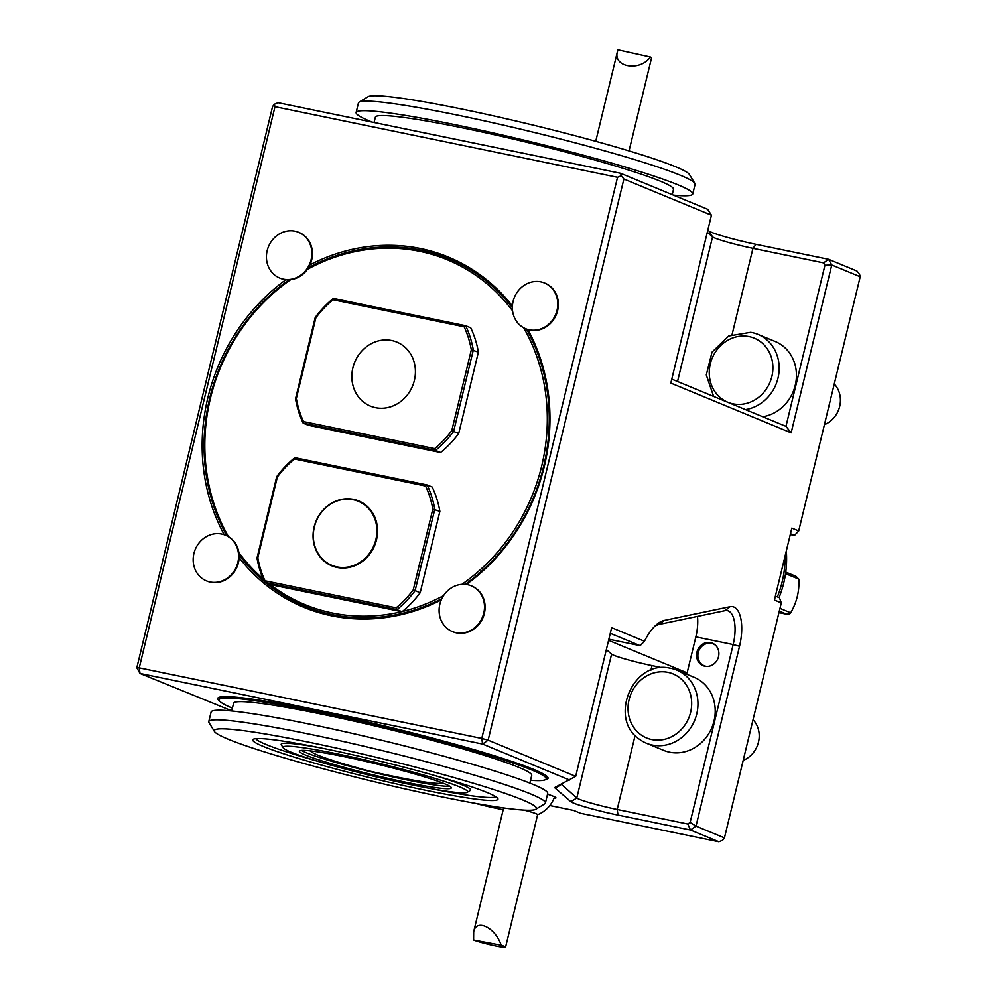 <?xml version="1.0" encoding="UTF-8"?>
<svg xmlns="http://www.w3.org/2000/svg" width="997" height="997" viewBox="0 0 997 997"><rect width="100%" height="100%" fill="white"/><g stroke="black" fill="none" stroke-linecap="round" stroke-linejoin="round"><path stroke-width="1.5" d="M443.54 783.343C434.343 784.315 409.331 780.153 368.516 770.855C332.936 761.284 313.494 754.604 310.179 750.841M314.13 526.989A35.132 31.73 -67.5 0 0 337.073 567.467A35.132 31.73 -67.5 0 0 376.492 539.838A35.132 31.73 -67.5 0 0 353.549 499.36A35.132 31.73 -67.5 0 0 314.13 526.989M375.857 539.676A34.633 31.281 -67.5 0 0 336.774 501.092A34.633 31.281 -67.5 0 0 322.704 559.242A34.633 31.281 -67.5 0 0 375.857 539.676M420.173 592.754L439.876 511.361A98.454 88.945 -67.5 0 0 432.237 487.047L427.152 484.953L294.825 457.673A98.454 88.945 -67.5 0 0 276.705 476.666L257.002 558.058A98.454 88.945 -67.5 0 0 264.641 582.36L269.726 584.466L402.053 611.747A98.454 88.945 -67.5 0 0 420.173 592.754L413.269 589.813L432.81 509.068A96.971 87.599 -67.5 0 0 425.607 486.025L294.489 458.994A96.971 87.599 -67.5 0 0 277.353 477.015L257.812 557.759A96.971 87.599 -67.5 0 0 265.003 580.802L396.133 607.834A96.971 87.599 -67.5 0 0 413.269 589.813M265.003 580.802L264.641 582.36L396.98 609.641L396.133 607.834M402.053 611.747L396.98 609.641A98.454 88.945 -67.5 0 0 415.101 590.648L434.792 509.255A98.454 88.945 -67.5 0 0 427.152 484.953L425.607 486.025M257.002 558.058L257.812 557.759M276.705 476.666L277.353 477.015M294.825 457.673L294.489 458.994M439.876 511.361L432.81 509.068M529.27 329.82A24.738 22.345 112.5 0 1 525.618 328.698A24.738 22.345 112.5 0 1 512.383 306.428A24.738 22.345 112.5 0 1 544.524 282.986A24.738 22.345 112.5 0 1 556.451 312.397A24.738 22.345 112.5 0 1 529.27 329.82M544.823 283.111A24.738 22.345 112.5 0 1 545.11 283.223A24.738 22.345 112.5 0 1 556.675 313.706A24.738 22.345 112.5 0 1 527.887 329.558A24.738 22.345 112.5 0 1 526.204 328.948A24.738 22.345 112.5 0 1 525.918 328.823M283.335 279.148A24.738 22.345 112.5 0 1 279.683 278.026A24.738 22.345 112.5 0 1 268.492 246.62A24.738 22.345 112.5 0 1 298.589 232.301A24.738 22.345 112.5 0 1 309.406 264.604A24.738 22.345 112.5 0 1 283.335 279.148M298.888 232.426A24.738 22.345 112.5 0 1 299.187 232.55A24.738 22.345 112.5 0 1 309.992 264.841A24.738 22.345 112.5 0 1 307.4 269.34A24.738 22.345 112.5 0 1 290.7 279.646A24.738 22.345 112.5 0 1 285.94 279.696A24.738 22.345 112.5 0 1 280.269 278.263A24.738 22.345 112.5 0 1 279.983 278.138M210.068 581.999A24.738 22.345 112.5 0 1 206.416 580.877A24.738 22.345 112.5 0 1 194.864 550.394A24.738 22.345 112.5 0 1 223.64 534.542A24.738 22.345 112.5 0 1 225.322 535.152A24.738 22.345 112.5 0 1 237.261 564.564A24.738 22.345 112.5 0 1 210.068 581.999M225.621 535.277A24.738 22.345 112.5 0 1 225.92 535.401A24.738 22.345 112.5 0 1 228.512 536.698A24.738 22.345 112.5 0 1 238.869 552.587A24.738 22.345 112.5 0 1 239.143 557.672A24.738 22.345 112.5 0 1 207.002 581.114A24.738 22.345 112.5 0 1 206.715 580.989M352.901 367.768A34.633 31.281 -67.5 0 0 391.971 406.34A34.633 31.281 -67.5 0 0 406.041 348.202A34.633 31.281 -67.5 0 0 352.901 367.768M464.141 326.792L333.01 299.761A96.971 87.599 -67.5 0 0 315.875 317.781L296.333 398.538A96.971 87.599 -67.5 0 0 303.537 421.581L434.655 448.613A96.971 87.599 -67.5 0 0 451.791 430.579L471.332 349.835A96.971 87.599 -67.5 0 0 464.141 326.792L465.674 325.72L333.347 298.439A98.454 88.945 -67.5 0 0 315.226 317.432L295.523 398.825A98.454 88.945 -67.5 0 0 303.163 423.139L303.537 421.581M440.574 452.513L435.502 450.42L303.163 423.139L308.322 425.258L440.574 452.513A98.454 88.945 -67.5 0 0 458.695 433.521L478.398 352.128A98.454 88.945 -67.5 0 0 470.758 327.826L465.674 325.72A98.454 88.945 -67.5 0 1 473.313 350.022L453.623 431.427L451.791 430.579M333.347 298.439L333.01 299.761M478.398 352.128L471.332 349.835M458.695 433.521L453.623 431.427A98.454 88.945 -67.5 0 1 435.502 450.42L434.655 448.613M295.523 398.825L296.333 398.538M315.226 317.432L315.875 317.781M456.003 632.671A24.738 22.345 112.5 0 1 452.351 631.55A24.738 22.345 112.5 0 1 440.101 603.21A24.738 22.345 112.5 0 1 465.587 584.404A24.738 22.345 112.5 0 1 471.257 585.825A24.738 22.345 112.5 0 1 483.184 615.249A24.738 22.345 112.5 0 1 456.003 632.671M471.556 585.949A24.738 22.345 112.5 0 1 471.843 586.074A24.738 22.345 112.5 0 1 483.047 617.479A24.738 22.345 112.5 0 1 452.937 631.799A24.738 22.345 112.5 0 1 452.65 631.674M402.364 611.497A186.526 168.493 -67.5 0 0 443.528 595.658M461.923 584.342A186.526 168.493 -67.5 0 0 523.687 327.776M512.57 310.827A186.526 168.493 -67.5 0 0 307.4 269.34M290.7 279.646A186.526 168.493 -67.5 0 0 228.512 536.698M238.869 552.587A186.526 168.493 -67.5 0 0 263.034 578.759M239.118 554.793A188.009 169.839 -67.5 0 0 264.205 581.438M266.012 582.933A188.009 169.839 -67.5 0 0 304.795 606.151A188.009 169.839 -67.5 0 0 441.808 598.686M270.162 584.554A186.526 168.493 -67.5 0 0 401.641 611.672M465.225 584.367A188.009 169.839 -67.5 0 0 526.503 329.072M512.358 307.649A188.009 169.839 -67.5 0 0 448.5 258.672A188.009 169.839 -67.5 0 0 308.459 267.732M289.03 279.796A188.009 169.839 -67.5 0 0 226.805 535.788M304.995 606.226A188.009 169.839 -67.5 0 0 305.194 606.313A188.009 169.839 -67.5 0 0 441.584 599.172M512.358 307.3A188.009 169.839 -67.5 0 0 448.899 258.834A188.009 169.839 -67.5 0 0 448.7 258.759M465.761 584.416A188.009 169.839 -67.5 0 0 526.89 329.209M650.318 57.003L617.99 49.85L617.43 51.645C612.744 67.322 640.211 71.796 650.318 57.003A17.31 1.259 13.6 0 1 651.577 57.814L629.045 150.921M524.11 810.1A17.31 1.259 13.6 0 1 537.632 814.649L505.579 947.15A17.31 1.259 -166.4 0 0 501.204 945.193C495.384 927.546 476.23 918.2 473.675 931.759L503.635 807.919M505.579 947.15A17.31 1.259 -166.4 0 1 492.368 945.218A17.31 1.259 -166.4 0 1 473.6 939.997L473.675 931.759M503.211 809.664A29.686 2.168 13.6 0 1 496.755 808.417A29.686 2.168 13.6 0 1 475.569 803.395M473.6 939.997L501.204 945.193M753.047 719.684A24.738 22.345 112.5 0 1 743.201 760.387M834.265 383.97A24.738 22.345 112.5 0 1 824.419 424.66M672.227 194.652L673.511 189.305A153.376 11.204 -166.4 0 0 660.587 181.292A153.376 11.204 -166.4 0 0 463.642 128.102A153.376 11.204 -166.4 0 0 375.37 117.172L374.074 122.506M359.119 102.143L368.043 96.721A165.739 12.101 13.6 0 1 531.351 124.687A165.739 12.101 13.6 0 1 689.376 174.463L694.834 183.361A173.166 12.637 -166.4 0 0 529.731 131.355A173.166 12.637 -166.4 0 0 359.119 102.143A173.166 12.637 -166.4 0 0 358.446 102.928L356.128 112.524A173.166 12.637 13.6 0 1 455.803 124.849A173.166 12.637 13.6 0 1 692.753 193.954A173.166 12.637 13.6 0 1 673.399 195.138M692.753 193.954L695.071 184.37A173.166 12.637 -166.4 0 0 694.834 183.361M371.968 122.07A173.166 12.637 13.6 0 1 356.128 112.524M777.361 596.891A98.454 88.945 -67.5 0 0 785.125 555.852M779.068 597.602A95.812 86.54 -67.5 0 0 786.309 550.942M707.858 230.033L708.929 230.968A34.633 2.53 -166.4 0 0 756.075 244.352L828.532 259.295L856.971 271.047L859.564 274.3L860.199 276.755L831.76 264.99L791.157 432.848L670.831 383.085L711.434 215.227L623.885 179.024L621.293 175.759L617.529 177.304L274.985 106.716L139.231 667.853L481.775 738.441L617.529 177.304M274.985 106.716L274.349 104.274L278.101 102.728L620.657 173.316L707.683 209.308L711.434 215.227M677.549 381.502L712.543 236.862L707.297 232.326M671.791 379.122L785.96 426.342L824.93 265.264L823.597 262.896L752.947 248.34L732.11 334.456M823.597 262.896L828.532 259.295L831.76 264.99L824.93 265.264M219.527 700.953A169.939 12.413 13.6 0 1 217.994 697.925A169.939 12.413 13.6 0 1 315.526 710.5A169.939 12.413 13.6 0 1 548.026 777.772A169.939 12.413 13.6 0 1 545.284 779.766M554.033 798.211A31.169 2.281 -166.4 0 0 555.902 797.712A31.169 2.281 -166.4 0 0 547.54 794.21M718.899 841.78L690.46 830.015L617.99 815.085A34.633 2.53 13.6 0 1 570.857 801.688L555.292 788.241A54.424 3.976 13.6 0 1 555.105 787.318A54.424 3.976 13.6 0 1 555.167 787.294L575.68 776.364L611.647 627.686L644.461 641.258A54.424 23.006 -78.4 0 1 656.836 624.359A54.424 23.006 -78.4 0 1 664.376 620.408L730.091 606.699A34.633 14.643 -78.4 0 1 739.525 646.28L696.006 826.127L724.445 837.891L722.651 840.234L718.899 841.78L580.553 813.278L573.699 810.436L549.821 805.514M569.599 780.04L482.585 744.049L140.029 673.461L231.74 710.836M724.445 837.891L781.299 602.886L774.432 600.044L791.842 528.098L798.709 530.94L860.199 276.755M798.709 530.94L794.522 535.401L790.484 533.731M790.285 534.529L794.522 535.401M775.392 596.081L779.442 597.751L781.299 602.886M690.136 822.425L696.006 826.127L690.46 830.015L687.843 824.033L690.136 822.425L733.169 644.561L695.844 636.871A29.686 12.55 101.6 0 0 697.476 616.395M635.126 735.387L617.193 809.477L687.843 824.033M617.99 815.085L617.193 809.477A29.686 2.168 13.6 0 1 576.789 797.999L570.857 801.688M704.879 666.22A12.163 10.992 112.5 0 1 703.084 665.66A12.163 10.992 112.5 0 1 697.576 650.218A12.163 10.992 112.5 0 1 712.381 643.177A12.163 10.992 112.5 0 1 718.239 657.646A12.163 10.992 112.5 0 1 704.879 666.22M608.581 640.348L687.132 672.838L695.844 636.871M687.132 672.838L679.63 671.293M662.095 667.678L652.001 665.597L650.891 670.183M561.311 784.203L576.789 797.999L611.597 654.119L606.35 649.583M555.292 788.241L561.224 784.552A49.476 3.614 13.6 0 1 561.024 784.352M623.885 179.024L488.131 740.16L481.775 738.441L482.585 744.049L488.131 740.16L575.68 776.364M466.384 584.491A189.442 171.123 -67.5 0 0 527.887 329.558M512.408 305.954A189.442 171.123 -67.5 0 0 309.992 264.841M285.94 279.696A189.442 171.123 -67.5 0 0 224.175 534.679M239.143 557.672A189.442 171.123 -67.5 0 0 441.235 599.957M620.657 173.316L621.293 175.759M274.349 104.274L272.555 106.617L136.801 667.766L140.029 673.461L139.231 667.853L136.801 667.766M708.929 230.968L712.543 236.862A29.686 2.168 -166.4 0 0 752.947 248.34L756.075 244.352M703.62 665.871A12.163 10.992 112.5 0 1 698.635 650.667A12.163 10.992 112.5 0 1 712.905 643.414M730.091 606.699L725.081 610.638L659.378 624.346A49.476 20.912 101.6 0 0 654.63 626.39M611.597 654.119A29.686 2.168 -166.4 0 0 652.001 665.597M644.461 641.258L640.136 645.657L608.868 639.214M640.136 645.657L610.289 633.307M676.751 670.096L694.012 677.237A39.581 35.755 112.5 0 1 711.92 727.474A39.581 35.755 112.5 0 1 663.753 750.392L646.492 743.251A39.581 35.755 112.5 0 1 639.85 739.537C608.083 719.198 632.572 659.989 669.411 668.04A39.581 35.755 112.5 0 1 670.906 668.314A39.581 35.755 112.5 0 1 676.751 670.096A39.581 35.755 112.5 0 1 694.66 720.345A39.581 35.755 112.5 0 1 646.492 743.251M785.96 426.342L791.157 432.848M713.628 396.42L706.3 374.934L712.02 352.128L728.732 336.001L750.629 332.313A39.581 35.755 112.5 0 1 757.969 334.381L775.23 341.51A39.581 35.755 112.5 0 1 795.868 382.25A39.581 35.755 112.5 0 1 762.73 416.734M725.081 610.638A29.686 12.55 -78.4 0 1 727.386 610.625A29.686 12.55 -78.4 0 1 733.169 644.561L739.525 646.28M706.898 666.42A11.802 10.668 112.5 0 1 705.938 666.27A11.802 10.668 112.5 0 1 698.224 652.674A11.802 10.668 112.5 0 1 711.484 643.389A11.802 10.668 112.5 0 1 715.609 645.346M757.969 334.381A39.581 35.755 112.5 0 1 778.607 375.109A39.581 35.755 112.5 0 1 745.469 409.593M530.541 780.29A168.219 12.276 -166.4 0 0 546.157 778.869A168.219 12.276 -166.4 0 0 315.974 711.746A168.219 12.276 -166.4 0 0 219.153 699.757A168.219 12.276 -166.4 0 0 232.388 708.157M529.856 783.106L531.725 775.379A153.376 11.204 -166.4 0 0 321.857 714.176A153.376 11.204 -166.4 0 0 233.585 703.246L231.715 710.973M325.334 748.847A126.158 9.21 -166.4 0 0 253.201 739.288A126.158 9.21 -166.4 0 0 373.177 778.483A126.158 9.21 -166.4 0 0 497.802 798.46A126.158 9.21 -166.4 0 0 325.334 748.847M441.048 796.703A165.739 12.101 -166.4 0 0 535.8 809.265A165.739 12.101 -166.4 0 0 378.187 757.77A165.739 12.101 -166.4 0 0 214.467 731.524A165.739 12.101 -166.4 0 0 441.048 796.703M214.467 731.524L209.009 722.626A173.166 12.637 13.6 0 1 208.772 721.616A173.166 12.637 13.6 0 1 380.056 750.056A173.166 12.637 13.6 0 1 545.396 803.059A173.166 12.637 13.6 0 1 544.723 803.844L535.8 809.265M545.396 803.059L547.714 793.462A173.166 12.637 -166.4 0 0 310.765 724.358A173.166 12.637 -166.4 0 0 211.09 712.032L208.772 721.616M785.748 572.104L795.955 576.328L798.809 579.145L785.536 573.661M779.305 611.124L786.795 614.214L789.836 613.766L790.671 612.781L779.978 608.357M786.795 614.214L778.944 612.607M790.671 612.781A53.676 48.492 -67.5 0 0 798.809 579.145M337.696 753.956A94.989 6.942 -166.4 0 0 283.148 747.75A94.989 6.942 -166.4 0 0 373.713 776.277A94.989 6.942 -166.4 0 0 467.306 792.303A94.989 6.942 -166.4 0 0 337.696 753.956M320.523 747.875A97.469 7.116 -166.4 0 0 281.316 744.784L283.148 747.75M467.306 792.303L470.285 790.496A97.469 7.116 -166.4 0 0 434.007 775.317M255.805 738.652A123.69 9.035 -166.4 0 0 318.591 761.509M429.495 788.34A123.69 9.035 -166.4 0 0 495.783 796.715M344.364 756.723A78.177 5.708 -166.4 0 0 299.362 751.152A78.177 5.708 -166.4 0 0 374 775.08A78.177 5.708 -166.4 0 0 451.329 787.917A78.177 5.708 -166.4 0 0 344.364 756.723M301.455 750.392A78.177 5.708 -166.4 0 0 374.585 772.675A78.177 5.708 -166.4 0 0 449.821 786.284M664.376 620.408L659.378 624.346M667.99 672.352A34.658 31.306 112.5 0 1 682.434 728.234A34.658 31.306 112.5 0 1 629.157 717.254A34.658 31.306 112.5 0 1 667.99 672.352M732.957 403.822A34.658 31.306 112.5 0 1 718.501 347.941A34.658 31.306 112.5 0 1 771.79 358.92A34.658 31.306 112.5 0 1 732.957 403.822M617.43 51.645L595.745 141.312M537.62 814.711A29.686 29.686 0 0 0 554.544 796.815M219.801 697.09L219.153 699.757M546.805 776.202L546.157 778.869"/></g></svg>

